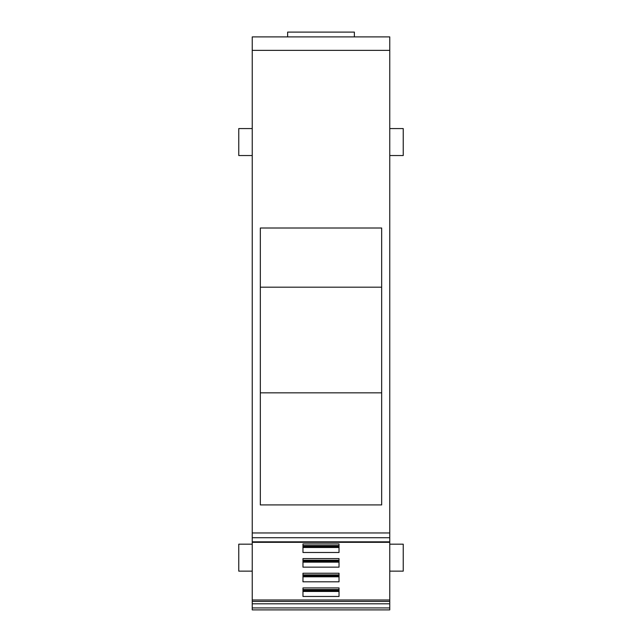 <?xml version="1.0" encoding="UTF-8"?>
<svg xmlns="http://www.w3.org/2000/svg" width="642" height="642" viewBox="0 0 642 642"><rect width="100%" height="100%" fill="white"/><g stroke="black" fill="none" stroke-linecap="round" stroke-linejoin="round"><path stroke-width="0.96" d="M389.758 544.175L403.24 544.175L403.24 571.139L389.758 571.139M389.758 36.891L252.242 36.891L287.632 36.891L287.632 32.1L354.368 32.1L354.368 36.891L389.758 36.891L389.758 609.9L252.242 609.9L252.242 607.926L389.758 607.926M252.242 36.891L287.632 36.891L252.242 36.891L252.242 50.373L389.758 50.373M252.242 607.926L252.242 50.373M381.669 228.006L381.669 504.925L260.331 504.925L260.331 228.006L381.669 228.006M252.242 599.997L389.758 599.997M339.032 567.151L339.032 558.596L302.968 558.596L302.968 567.151L339.032 567.151M339.032 581.804L339.032 573.25L302.968 573.25L302.968 581.804L339.032 581.804M339.032 552.489L302.968 552.489L302.968 543.934L339.032 543.934L339.032 552.489M302.968 587.912L302.968 596.466L339.032 596.466L339.032 587.912L302.968 587.912L302.968 589.541L339.032 589.541L339.032 587.912M389.758 128.577L403.24 128.577L403.24 155.541L389.758 155.541M381.669 287.191L260.331 287.191M381.669 392.832L260.331 392.832M302.968 558.596L302.968 560.225L339.032 560.225L339.032 558.596M302.968 573.25L302.968 574.887L339.032 574.887L339.032 573.25M339.032 543.934L339.032 545.572L302.968 545.572L302.968 543.934M252.242 155.541L238.76 155.541L238.76 128.577L252.242 128.577M252.242 571.139L238.76 571.139L238.76 544.175L252.242 544.175M302.968 561.148L339.032 561.148M302.968 575.802L339.032 575.802M302.968 546.486L339.032 546.486M302.968 590.463L339.032 590.463M354.368 36.891L287.632 36.891M252.242 532.956L389.758 532.956M252.242 537.723L389.758 537.723M252.242 541.84L389.758 541.84M252.242 601.426L389.758 601.426M252.242 603.809L389.758 603.809M339.032 562.143L302.968 562.143M339.032 576.805L302.968 576.805M339.032 547.49L302.968 547.49M339.032 591.459L302.968 591.459M302.968 562.063L339.032 562.063M339.032 561.244L302.968 561.244M302.968 560.45L339.032 560.45M302.968 576.717L339.032 576.717M339.032 575.898L302.968 575.898M302.968 575.112L339.032 575.112M302.968 547.401L339.032 547.401M339.032 546.583L302.968 546.583M302.968 545.796L339.032 545.796M302.968 591.378L339.032 591.378M339.032 590.56L302.968 590.56M302.968 589.765L339.032 589.765M252.242 542.329L389.758 542.329"/></g></svg>
